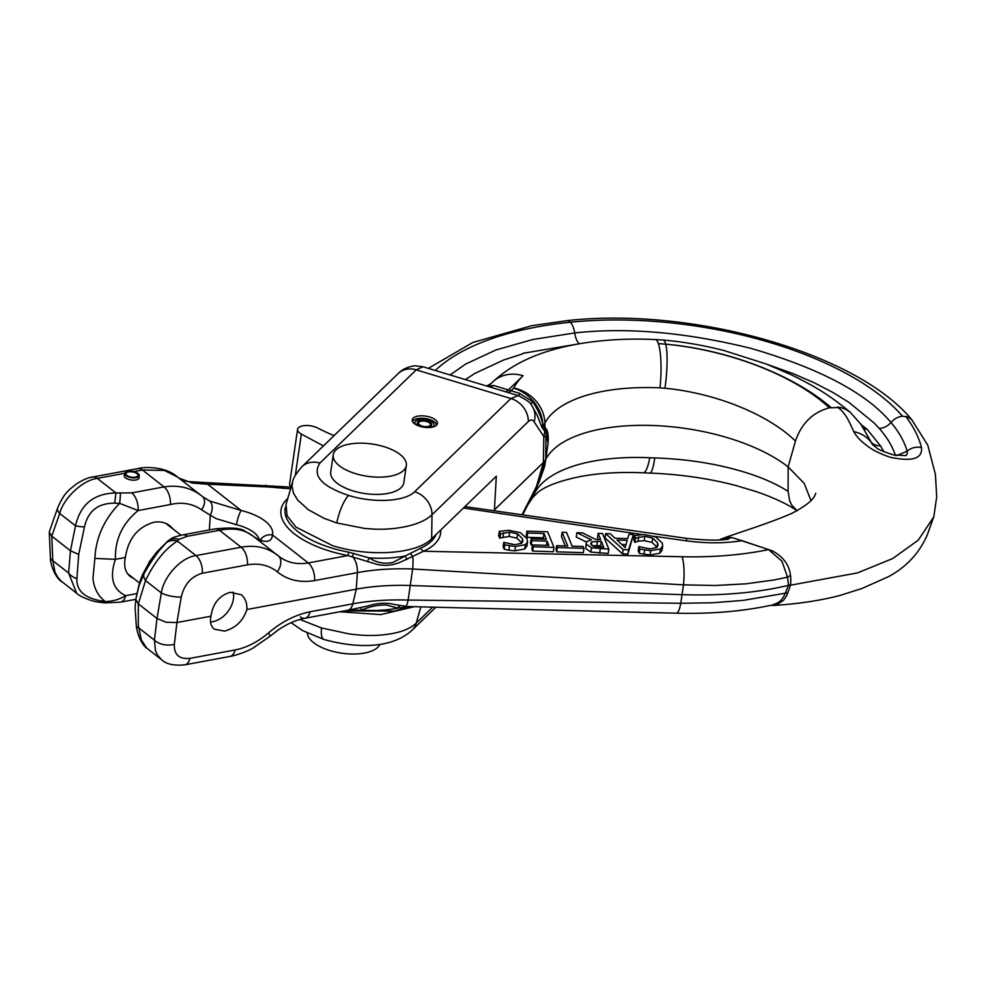 <?xml version="1.0" encoding="UTF-8"?>
<svg xmlns="http://www.w3.org/2000/svg" width="986" height="986" viewBox="0 0 986 986"><rect width="100%" height="100%" fill="white"/><g stroke="black" fill="none" stroke-linecap="round" stroke-linejoin="round"><path stroke-width="1.48" d="M427.899 426.482A6.076 2.687 -171.7 0 1 421.527 425.841A6.076 2.687 -171.7 0 1 418.52 422.969A6.076 2.687 -171.7 0 1 421.158 421.207A6.076 2.687 -171.7 0 1 427.53 421.848A6.076 2.687 -171.7 0 1 430.537 424.719A6.076 2.687 -171.7 0 1 427.899 426.482M428.577 427A7.284 3.217 -171.7 0 1 420.936 426.235A7.284 3.217 -171.7 0 1 417.312 422.784A7.284 3.217 -171.7 0 1 420.48 420.677A7.284 3.217 -171.7 0 1 428.121 421.441A7.284 3.217 -171.7 0 1 431.745 424.892A7.284 3.217 -171.7 0 1 428.577 427M307.361 633.074A36.926 16.306 8.3 0 0 327.105 649.651A36.926 16.306 8.3 0 0 364.463 653.065A36.926 16.306 8.3 0 0 379.955 644.302M333.243 454.829L330.717 472.084A36.926 16.306 8.3 0 0 349.044 489.549A36.926 16.306 8.3 0 0 387.745 493.444A36.926 16.306 8.3 0 0 403.804 482.746L406.318 465.491A36.926 16.306 8.3 0 0 387.991 448.026A36.926 16.306 8.3 0 0 349.29 444.131A36.926 16.306 8.3 0 0 333.243 454.829A36.926 16.306 8.3 0 0 351.558 472.294A36.926 16.306 8.3 0 0 390.259 476.189A36.926 16.306 8.3 0 0 406.318 465.491M415.698 424.535A9.712 4.289 -171.7 0 1 414.909 422.439A9.712 4.289 -171.7 0 1 419.136 419.629A9.712 4.289 -171.7 0 1 429.317 420.652A9.712 4.289 -171.7 0 1 434.148 425.249A9.712 4.289 -171.7 0 1 432.792 427.024M412.604 421.688A12.152 5.361 -171.7 0 1 417.793 418.569A12.152 5.361 -171.7 0 1 430.118 419.703A12.152 5.361 -171.7 0 1 436.576 425.176M291.166 486.874A12.152 5.361 -171.7 0 1 289.637 483.682L297.575 429.329A12.152 5.361 -171.7 0 1 298.019 428.232A12.152 5.361 -171.7 0 1 317.714 428.035A117.161 51.728 8.3 0 0 334.118 435.578M323.408 445.943L301.346 434.062A12.152 5.361 -171.7 0 1 297.575 429.329M431.917 427.221A12.756 5.633 -171.7 0 1 418.557 425.878A12.756 5.633 -171.7 0 1 412.222 419.839A12.756 5.633 -171.7 0 1 417.768 416.154A12.756 5.633 -171.7 0 1 431.141 417.497A12.756 5.633 -171.7 0 1 437.464 423.524A12.756 5.633 -171.7 0 1 431.917 427.221M722.837 538.344L727.668 537.234L732.413 537.678L771.816 550.644C786.052 557.94 792.276 569.464 790.501 585.191L857.573 572.878L892.724 558.532L918.286 540.143L933.828 516.775L936.7 496.858L935.418 474.402L927.752 445.142L911.767 419.716L907.638 416.881L902.572 416.24C898.246 416.61 894.388 418.693 890.987 422.476C866.435 393.118 819.699 368.407 750.814 348.329C685.566 332.294 626.862 327.167 574.702 332.96L532.908 339.467L495.921 349.981L465.725 364.044L450.084 374.951M465.392 379.585L474.845 373.411L503.723 359.964L521.853 354.147A7.629 3.365 -171.7 0 1 523.849 353.161L580.976 343.498M521.853 354.147L523.862 353.148A7.629 3.365 -171.7 0 1 526.844 352.803M536.778 487.294L536.014 489.044A53.441 44.888 -174.2 0 1 535.435 490.387L533.229 495.145A38.38 16.947 8.3 0 0 534.695 493.049A36.753 32.6 -152.7 0 1 532.908 497.338L538.516 491.817C546.725 485.642 560.751 480.527 580.594 476.497C599.143 473.046 620.021 471.826 643.205 472.812L649.823 473.095A36.753 5.423 -88 0 0 654.766 457.948C689.892 459.106 722.109 464.579 751.431 474.365C765.912 479.295 778.139 484.976 788.11 491.398L788.147 466.908L804.231 483.436L810.997 500.641M654.766 457.948L649.786 457.763A36.753 7.247 -87.4 0 1 643.205 472.812M292.669 481.784L286.039 504.351L287.025 515.69L295.948 527.103L332.43 545.591C369.701 557.521 416.967 553.91 431.646 538.812L496.315 476.213L494.442 509.848L543.409 462.459A44.518 19.658 8.3 0 0 545.739 459.39L544.777 465.811L539.749 480.157M831.05 407.514C794.408 375.74 729.825 349.919 665.735 344.151L658.377 343.633A36.753 7.247 -87.4 0 0 655.296 339.541C626.985 338.26 600.523 339.874 575.873 344.397C546.91 349.833 516.504 359.804 492.753 381.952A36.753 31.219 -134.1 0 1 523.073 375.728A177.837 78.51 8.3 0 0 513.755 387.979A36.753 32.6 27.3 0 1 544.901 423.154L544.999 427.48L546.688 429.526C548.216 432.755 548.635 437.636 547.933 444.156L545.739 459.39A135.39 59.776 -171.7 0 1 651.647 425.459A135.39 59.776 -171.7 0 1 788.147 466.908L795.455 441.062C801.581 423.277 812.883 412.197 829.349 407.834L840.392 407.44L845.741 409.301L850.228 412.259L844.694 408.697L838.457 407.144M536.359 488.095A21.865 5.719 -152.9 0 0 536.458 487.934A21.865 5.719 -152.9 0 0 536.507 486.418L539.539 480.613A21.865 6.532 -160 0 1 539.416 481.143L544.777 465.811M649.786 457.763A141.516 62.488 -171.7 0 0 593.276 461.152A141.516 62.488 -171.7 0 0 534.695 493.049L536.014 489.044A21.865 14.494 23.4 0 1 536.236 488.366M494.442 509.848L494.208 510.773M532.083 496.476L533.414 493.887A21.865 6.458 27.1 0 0 533.229 495.145L532.12 497.301A21.865 0.739 27.2 0 0 531.688 497.24L522.654 514.889M533.414 493.887L535.879 489.044M535.435 490.387A21.865 14.396 26.1 0 1 535.903 489.007M431.646 538.812L432.004 514.754A21.865 18.574 45.9 0 0 414.601 491.755C404.47 502.047 372.326 503.033 348.65 495.44C321.485 486.246 311.909 475.462 319.92 463.075A21.865 18.574 -134.1 0 0 301.876 466.785C295.899 473.798 292.817 478.814 292.645 481.858L292.029 486.135L293.397 492.926L297.587 499.951L308.31 509.713L323.852 518.242L336.793 522.962L364.808 528.459C375.481 529.26 380.226 529.655 392.699 528.632C411.396 526.536 424.498 521.914 432.004 514.754L528.323 421.527C530.591 419.42 532.514 419.494 534.092 421.761L543.791 436.515L545.911 436.86L547.945 441.913L546.182 433.113A21.865 20.176 158.1 0 1 545.911 436.86L545.739 459.39L539.539 480.613L544.149 467.956M518.328 395.62L518.217 395.583C527.214 400.143 531.861 403.681 532.132 406.17A21.865 19.313 146.7 0 1 534.092 421.761M422.957 366.743L416.24 369.861A21.865 18.574 -134.1 0 0 398.196 373.558C398.825 373.226 402.732 367.507 414.847 365.794L422.957 366.743L518.217 395.583L510.921 398.529A21.865 18.574 45.9 0 1 528.323 421.527M414.169 606.735L380.781 614.586L339.837 611.764M299.88 619.454L321.473 627.946L349.414 633.973C360.026 635.144 364.746 635.748 377.133 635.317C395.694 634.232 408.709 630.177 416.191 623.152L432.571 607.302M815.767 493.259C814.621 495.921 813.992 501.8 791.635 513.46C769.043 523.283 742.064 531.491 724.513 537.764L720.717 539.231L732.413 537.678M719.546 539.872L720.717 539.231M936.7 496.858L936.663 496.229M905.715 416.375C913.566 426.704 918.829 437.131 921.516 447.669C922.452 457.997 913.443 461.46 894.475 458.046C890.346 458.182 874.939 451.514 869.923 447.829C861.813 442.209 856.452 436.81 853.839 431.658C849.735 423.179 846.037 412.789 837.262 407.058M788.11 491.398L789.65 500.814L791.894 505.325L796.947 510.501M790.501 585.191L786.828 595.421L783.525 600.338L777.165 604.492L769.511 605.589M795.455 441.062C768.193 414.366 715.75 393.143 664.934 388.225L659.991 387.855A36.753 7.247 92.6 0 0 658.377 343.633L665.747 344.176A36.753 6.976 -85.1 0 0 662.974 340.047C682.029 341.587 702.291 345.063 723.749 350.461L766.307 364.019L791.795 375.013C813.487 385.772 827.821 393.845 849.55 411.692L849.624 411.754M895.411 455.557C892.54 446.461 887.141 437.427 879.204 428.429C883.838 428.146 887.757 426.162 890.987 422.476C898.998 431.991 904.396 441.555 907.182 451.181A13.878 11.992 -16.4 0 1 921.516 447.669M863.81 428.737L866.99 429.132L880.461 445.857L883.912 451.736M896.779 455.544L907.182 451.181L907.342 453.548L906.06 455.618L893.513 454.903M872.622 444.735A35.089 28.68 156.5 0 0 853.839 431.658M871.784 442.776A14.556 12.239 148.2 0 0 880.461 445.857M532.132 406.17L537.185 415.266L541.893 427.32L544.691 431.03A52.258 2.317 9.8 0 1 545.098 431.165A21.865 21.359 -105.1 0 1 544.999 427.48A53.441 4.437 -170.3 0 0 544.642 427.271L542.805 424.005C541.215 417.127 537.888 409.72 532.847 401.807L519.314 393.266L493.592 385.452A21.865 18.167 85.3 0 1 490.03 387.054M532.847 401.807A21.865 0.752 -39.7 0 0 530.616 404.075M519.129 395.891A21.865 2.268 109.5 0 1 519.314 393.266M508.036 392.502A21.865 6.323 106.8 0 0 510.748 390.924L513.644 388.127A36.753 31.219 45.9 0 1 542.805 424.005A21.865 15.924 -19.9 0 0 541.893 427.32M659.991 387.855A141.516 62.488 -171.7 0 0 603.481 391.257A141.516 62.488 -171.7 0 0 544.901 423.154A38.38 16.947 8.3 0 1 543.422 425.249A21.865 19.609 -35.8 0 0 542.867 429.07M544.642 427.271A21.865 21.199 -101.8 0 0 544.691 431.03A21.865 19.313 146.7 0 1 543.791 436.515L543.409 462.459L536.507 486.418L521.988 514.791M488.033 386.45L493.592 385.452M545.098 431.165L546.182 433.113A21.865 17.317 -13.8 0 1 546.688 429.526M547.933 444.156L547.945 441.913M664.934 388.225A36.753 6.446 -84.7 0 0 665.747 344.176C729.283 350.153 794.802 375.543 829.349 407.834M491.213 383.443L486.702 386.044M527.954 504.549A36.753 31.219 -134.1 0 0 532.12 497.301L528.656 503.18M128.624 471.912A6.076 2.687 8.3 0 0 125.986 473.674A6.076 2.687 8.3 0 0 128.993 476.546A6.076 2.687 8.3 0 0 135.365 477.187A6.076 2.687 8.3 0 0 138.003 475.425A6.076 2.687 8.3 0 0 134.996 472.553A6.076 2.687 8.3 0 0 128.624 471.912M136.043 477.717A7.284 3.217 -171.7 0 1 128.402 476.941A7.284 3.217 -171.7 0 1 124.778 473.502A7.284 3.217 -171.7 0 1 127.958 471.394A7.284 3.217 -171.7 0 1 135.587 472.158A7.284 3.217 -171.7 0 1 139.211 475.597A7.284 3.217 -171.7 0 1 136.043 477.717M139.014 476.928A7.531 3.328 -171.7 0 1 139.137 477.791A7.531 3.328 -171.7 0 1 135.858 479.972A7.531 3.328 -171.7 0 1 127.97 479.184A7.531 3.328 -171.7 0 1 124.224 475.622A7.531 3.328 -171.7 0 1 124.593 474.833M210.536 621.993A21.865 15.517 128 0 0 212.619 621.735A21.865 15.517 128 0 0 233.189 592.019M210.955 616.213C209.722 621.944 210.831 626.27 214.295 629.179L224.611 631.114C235.765 627.983 243.197 620.786 246.894 609.521C247.19 603.05 245.304 598.12 241.237 594.731L230.268 592.29C219.299 595.556 212.853 603.531 210.955 616.213L176.925 622.548L181.239 597.011A14.58 4.117 -170.4 0 1 170.59 596.049A14.58 4.117 -170.4 0 1 161.322 592.943L157.008 618.481L166.153 622.277L176.925 622.548L174.349 644.24A14.58 8.566 -173.2 0 1 163.516 644.561A14.58 8.566 -173.2 0 1 154.432 640.173L157.008 618.481L138.311 603.851L138.286 625.272L141.318 639.939L146.741 648.098L161.716 659.831L157.55 655.185L155.443 650.587L154.432 640.173L138.632 627.823A14.58 3.882 171.6 0 1 136.339 626.172C137.411 635.317 142.489 645.744 147.308 648.566M367.63 561.589A4.856 1.491 -66.1 0 1 369.208 557.903A77.746 34.325 -171.7 0 0 403.804 556.24A77.746 34.325 -171.7 0 0 405.419 555.919L392.995 562.39C384.552 564.288 376.627 562.796 369.208 557.903L348.761 552.209L347.885 555.562L373.657 563.363C382.642 566.42 391.775 565.927 401.055 561.872L423.524 551.26A4.856 3.587 65.8 0 1 420.751 548.105L405.419 555.919A4.856 1.787 -120.7 0 0 407.008 559.444M49.559 531.06L49.3 532.378L51.765 536.15L70.462 550.767L78.707 554.428L84.439 527.029C87.951 511.056 98.058 503.106 114.733 503.168L119.663 503.365C104.134 519.314 95.876 537.653 94.89 558.396L115.436 559.333L125.382 557.484C128.18 538.824 137.658 527.079 153.816 522.272C160.003 521.187 165.389 522.395 169.974 525.871L173.376 529.309M57.718 507.741A14.58 6.631 19.3 0 0 57.619 508L57.619 508A14.58 6.631 19.3 0 0 59.715 513.447C63.474 498.213 82.738 480.046 97.294 478.383L124.84 473.255M181.239 597.011C184.246 584.328 191.296 576.416 202.364 573.236L247.486 564.842C258.998 562.858 268.931 565.188 277.312 571.843C287.493 580.064 299.929 582.972 314.608 580.581L357.363 572.632C374.249 569.489 392.675 568.281 412.641 568.996L683.471 584.858L715.22 585.499L745.86 583.835L773.714 580.039L787.567 577.167L789.564 575.972M174.349 644.24C173.98 654.704 179.181 659.412 189.953 658.365L235.062 649.971C246.611 647.691 257.728 642.034 268.402 633C281.392 621.895 295.282 614.833 310.06 611.788L352.815 603.826C369.688 600.733 388.127 599.476 408.118 600.067L680.784 603.272L712.693 602.779L743.444 600.351L785.226 593.215A5577.247 4965.607 -123.4 0 0 788.504 585.314A242.95 107.264 -171.7 0 1 773.16 588.58A242.95 107.264 -171.7 0 1 682.361 594.657L410.768 585.524A145.768 64.361 -171.7 0 0 356.291 589.16L246.894 609.521M409.621 606.6L397.814 608.115L386.758 605.096C378.661 604.689 370.268 606.353 361.591 610.1L346.678 610.494M49.3 532.378L50.385 557.521A14.58 6.052 -2.5 0 0 52.825 560.689L54.933 571.942L57.558 576.958L61.181 581.124L76.686 593.313L68.613 573.039L70.462 550.767L75.503 525.809A14.58 2.021 2.9 0 0 84.439 527.029M133.923 578.634L130.3 576.576C125.21 572.299 123.57 565.939 125.382 557.484M509.035 530.32L499.273 531.343L500.284 533.82L509.713 532.12L517.564 533.894L522.543 538.713L522.863 541.4L521.495 543.335L514.815 544.716L503.735 542.349L504.746 544.851L515.505 546.49L525.402 544.679L527.448 542.238L527.128 538.861L520.522 532.699L509.035 530.32M521.902 543.027L516.935 538.208L509.084 536.433L499.643 538.134L498.645 535.657L499.273 531.343M503.612 532.686L502.983 537M500.605 533.833L499.976 538.146M500.284 533.82L499.643 538.134M503.735 542.349L503.106 546.663L504.117 549.165L504.746 544.851M509.515 545.899L508.887 550.213L504.117 549.165M527.584 541.659L526.955 545.973L524.774 548.992L514.877 550.804L508.887 550.213M628.575 549.744L633.419 534.474L627.946 554.058L622.523 553.885L605.034 537.925L605.663 533.611L623.152 549.572L628.575 549.744L627.946 554.058M623.152 549.572L622.523 553.885M633.419 534.474L628.957 534.338L627.725 538.615L615.079 538.22L610.309 533.759L605.663 533.611M617.002 540.02L627.232 540.34L625.112 547.538L617.002 540.02M625.962 544.642L621.846 544.506M576.884 532.711L591.415 539.872L587.089 541.437L586.189 542.867L586.399 544.247L591.551 547.772L608.843 549.128L602.52 533.512L598.12 533.377L600.634 539.588L595.581 539.428L582.603 532.896L576.884 532.711L576.255 537.025L586.497 542.078M590.922 544.223L591.81 541.819L601.337 541.326L603.715 547.193L593.868 546.355L590.922 544.223L590.75 543.089M601.337 541.326L600.708 545.64L592.352 545.726M591.81 541.819L591.366 544.925M608.843 549.128L608.214 553.442L590.922 552.086L585.77 548.561L586.189 542.867M601.312 547.119L600.708 545.64M598.12 533.377L597.491 537.69L598.231 539.515M635.711 538.048L644.819 536.335L652.683 538.11L657.65 542.929L657.97 545.615L656.614 547.563L649.934 548.931L638.842 546.564L639.865 549.066L650.624 550.706L660.521 548.894L662.703 545.874L662.235 543.076L655.641 536.914L644.154 534.535L634.38 535.558L633.751 539.872L634.762 542.349L635.711 538.048L634.762 542.349M662.703 545.874L662.074 550.188L659.88 553.208L649.996 555.019L639.236 553.38L638.213 550.878L638.842 546.564M644.634 550.114L644.006 554.428M639.865 549.066L639.236 553.38M634.38 535.558L635.391 538.036M638.718 536.902L638.09 541.215L635.083 542.362M657.65 542.929L657.021 547.218L652.042 542.423L644.191 540.648L638.09 541.215M566.519 532.391L562.119 532.255L567.689 546.022L556.585 545.677L557.324 547.513L583.958 548.352L583.207 546.503L572.102 546.158L566.519 532.391M556.585 545.677L555.956 549.991L556.696 551.827L557.324 547.513M562.119 532.255L561.49 536.569L565.286 545.948M583.958 548.352L583.33 552.665L556.696 551.827M543.989 533.512L546.343 539.305L531.121 538.824L531.873 540.673L547.094 541.154L548.82 545.431L532.502 544.925L533.253 546.762L553.972 547.415L547.649 531.799L526.918 531.158L526.29 535.472L527.042 537.308L527.67 532.995L543.989 533.512L543.36 537.826L527.042 537.308M553.972 547.415L553.343 551.729L532.625 551.088L531.873 549.239L532.502 544.925M533.253 546.762L532.625 551.088M547.094 541.154L546.478 545.357M531.873 540.673L531.244 544.987L530.493 543.138L531.121 538.824M532.489 545.036L531.244 544.987M526.918 531.158L527.67 532.995M543.939 539.231L543.36 537.826M768.649 549.547A9.712 3.303 -71.4 0 0 768.562 549.609C742.298 555.019 713.433 557.398 681.967 556.733L423.524 551.26A80.655 35.607 -171.7 0 0 440.754 529.987M463.445 508.024L641.787 534.511M654.1 536.298L686.416 540.846C705.902 543.446 723.995 543.446 740.696 540.846L741.903 540.648A9.712 3.303 -71.4 0 1 741.965 540.611M178.873 478.062L192.159 483.029L207.639 484.249A56.264 24.847 -171.7 0 1 210.659 484.348L266.935 486.924A56.313 24.86 -171.7 0 1 273.714 487.417L290.611 488.785M209.611 500.999A12.152 7.9 114.8 0 1 210.301 515.271L216.193 518.636L236.455 524.725A12.152 2.379 103.9 0 1 241.188 510.489L209.611 500.999L202.487 496.562M133.726 471.604L142.415 469.989L164.354 470.421L177.64 477.113M131.754 492.901A14.58 7.999 -100.5 0 1 138.126 510.551L170.405 504.536A14.58 7.999 79.5 0 0 164.033 486.899C178.885 484.718 191.654 487.885 202.327 496.426L177.012 476.608C165.18 466.23 143.586 466.748 137.855 468.596L137.855 468.596A14.58 7.999 79.5 0 1 142.415 469.989L164.033 486.899L131.754 492.901L115.917 492.938C93.88 493.444 80.408 504.388 75.503 525.809L59.715 513.447L51.765 536.15L52.825 560.689L68.613 573.039A14.58 10.156 15.8 0 0 76.896 578.683C76.39 590.38 84.254 597.75 100.486 600.794L105.329 601.596C98.181 596.234 94.052 588.506 92.943 578.4L94.89 558.396M291.104 487.109L206.049 482.61A14.58 3.574 91.2 0 1 207.639 484.249L241.188 510.489A44.111 19.474 -171.7 0 1 272.456 534.942A12.152 10.895 -167.2 0 0 260.255 540.057M206.049 482.61L188.757 481.612A14.58 9.872 97.3 0 1 192.159 483.029M277.312 571.843A14.58 9.429 -50.7 0 0 278.298 555.857A14.58 9.429 -50.7 0 0 278.175 555.771L252.86 535.953L245.194 531.318C241.336 528.089 231.254 527.276 214.936 528.903L214.936 528.903A14.58 7.999 -100.5 0 1 219.496 530.283C233.546 527.473 244.873 529.519 253.488 536.458M314.608 580.581A14.58 7.999 -100.5 0 0 313.129 570.389A14.58 7.999 -100.5 0 0 308.248 562.944C296.49 564.855 286.47 562.464 278.175 555.771C267.847 547.563 255.497 544.703 241.114 547.205L196.004 555.599C181.338 557.176 163.577 576.527 161.322 592.943L145.534 580.581C154.284 562.279 164.909 549.091 177.381 541.031L178.984 539.33L187.217 536.298A14.58 7.999 -100.5 0 0 182.656 534.905L214.936 528.903M277.46 555.192L278.372 555.919M170.405 504.536C182.09 501.8 192.492 503.563 201.612 509.824L210.301 515.271L209.34 529.938M135.809 599.315L120.575 602.15A14.58 7.999 79.5 0 0 125.703 595.667C119.503 599.402 112.712 601.374 105.329 601.596A14.58 0.776 -83.2 0 1 104.849 602.902L100.128 602.298L100.486 600.794M78.707 554.428L76.896 578.683M353.654 553.282L352.495 556.412A14.58 7.999 -100.5 0 1 355.884 562.427A14.58 7.999 -100.5 0 1 357.363 572.632L356.291 589.16L352.815 603.826A14.58 7.999 79.5 0 1 348.97 609.853A14.58 7.999 79.5 0 1 347.688 610.297L367.433 606.082C377.318 602.951 386.45 602.446 394.831 604.578L407.255 606.526L676.297 613.193A22.777 5.016 91.9 0 0 680.784 603.272L683.471 584.858A22.777 5.016 -88.1 0 0 681.967 556.733M787.087 592.906A9.712 3.845 -157.7 0 1 785.226 593.215C783.315 598.354 780.148 601.928 775.699 603.913L772.593 604.936C743.358 611.32 711.263 614.068 676.297 613.193M741.312 540.39A27.694 19.572 60 0 1 741.903 540.648L768.562 549.609L781.923 561.207L787.567 577.167A5577.247 4368.929 41.4 0 1 788.504 585.314A9.934 4.388 8.3 0 0 789.761 584.92M268.402 633A14.58 1.208 49.3 0 1 270.102 636.192L278.323 629.869C287.32 623.793 296.194 619.923 304.933 618.259L304.933 618.259A14.58 7.999 79.5 0 1 300.373 616.866M360.901 607.746L361.591 610.1A77.746 34.325 -171.7 0 0 396.187 608.436A77.746 34.325 -171.7 0 0 397.814 608.115A4.856 3.34 103.5 0 1 400.279 605.589M144.067 573.667L139.014 585.647L135.797 599.414L138.311 603.851L145.534 580.581A14.58 8.295 -152 0 1 144.067 573.667C151.388 560.738 158.635 550.558 165.808 543.126L167.83 541.043A14.58 12.436 44.7 0 1 178.984 539.33M138.743 585.857L142.391 574.961L149.872 561.108L156.626 552.172L168.113 540.747C172.846 537.69 171.157 537.69 182.656 534.905M254.733 537.407L259.737 540.217C267.748 542.781 271.988 541.018 272.456 534.942L308.248 562.944L347.885 555.562A80.655 35.607 -171.7 0 1 287.764 498.472M202.364 573.236A14.58 7.999 -100.5 0 0 200.885 563.043A14.58 7.999 -100.5 0 0 196.004 555.599L177.381 541.031A14.58 12.559 -138.5 0 0 165.808 543.126M259.737 540.217A12.152 8.923 -66.8 0 0 258.332 539.404L253.981 536.84M202.327 496.426A12.152 7.851 129.3 0 1 202.426 496.5A12.152 7.851 129.3 0 1 201.612 509.824M91.464 477.434A14.58 7.999 79.5 0 1 92.746 476.99A14.58 7.999 79.5 0 1 97.294 478.383L115.917 492.938L114.733 503.168M120.415 493.518A14.58 0.776 96.8 0 1 119.663 503.365L138.126 510.551C122.363 523.455 114.795 539.724 115.436 559.333C109.298 577.414 112.724 589.529 125.703 595.667L136.869 593.597M301.346 434.062L295.319 475.363M428.331 368.37L472.799 342.487L531.996 325.639L566.962 320.66A14.58 6.483 84.2 0 1 570.327 322.212A282.464 124.717 -171.7 0 0 536.557 327.032A282.452 124.704 -171.7 0 0 435.27 370.465A282.464 124.717 -171.7 0 1 536.557 327.032A282.452 124.704 -171.7 0 1 570.339 322.225A14.58 6.483 84.2 0 1 574.702 332.96A14.556 6.471 -95.8 0 0 579.065 343.683M420.849 606.945L416.191 623.152A21.865 18.574 -134.1 0 1 411.877 630.411L411.877 630.411C389.507 650.538 351.768 647.21 323.987 639.483L323.987 639.483A24.293 7.025 -73.2 0 1 321.473 627.946M348.65 495.44A24.293 7.025 106.8 0 0 336.793 522.962M414.601 491.755L510.921 398.529L416.24 369.861L319.92 463.075M864.13 429.255A14.556 10.55 129.5 0 0 866.99 429.132M505.473 391.725A21.865 6.323 106.8 0 0 508.172 390.148L523.073 375.728M570.339 322.225A246.944 109.027 -171.7 0 1 902.547 416.24A246.968 109.039 -171.7 0 0 570.327 322.212M301.876 466.785L398.196 373.558M866.583 428.799L861.16 424.67M767.527 364.487L793.212 373.657L814.116 382.728L832.85 392.44L849.192 402.547L874.311 423.154L879.216 428.429M136.586 469.04A14.58 7.999 79.5 0 1 137.855 468.596L92.746 476.99C88.728 477.286 83.107 479.726 75.885 484.323C68.601 490.523 64.657 491.977 57.619 508L49.46 531.306M247.486 564.842A14.58 7.999 -100.5 0 0 245.995 554.637A14.58 7.999 -100.5 0 0 241.114 547.205L219.496 530.283L187.217 536.298M235.062 649.971A14.58 7.999 79.5 0 1 231.217 655.998A14.58 7.999 79.5 0 1 229.935 656.442L229.935 656.442C229.43 656.812 243.48 653.644 253.18 647.95L270.102 636.192M189.953 658.365A14.58 7.999 79.5 0 1 186.095 664.391A14.58 7.999 79.5 0 1 184.826 664.835L229.935 656.442M310.06 611.788A14.58 7.999 79.5 0 1 306.202 617.815A14.58 7.999 79.5 0 1 304.933 618.259L347.688 610.297M209.426 482.721A14.58 2.872 92.6 0 1 210.659 484.348M265.715 485.297A14.58 2.872 92.6 0 1 266.935 486.924M273.295 485.851A14.58 1.294 95.8 0 1 273.714 487.417M282.834 486.825A14.58 1.294 95.8 0 1 283.265 488.378M285.533 506.816A76.772 33.894 8.3 0 0 348.761 552.209M522.543 538.713L521.914 543.003M517.564 533.894L516.935 538.208M509.713 532.12L509.084 536.433M515.505 546.49L514.877 550.804M525.402 544.679L524.774 548.992M597.467 541.203L596.838 545.517M600.314 548.857L599.685 553.171M591.551 547.772L590.922 552.086M586.399 544.247L585.77 548.561M660.521 548.894L659.88 553.208M650.624 550.706L649.996 555.019M644.819 536.335L644.191 540.648M652.683 538.11L652.042 542.423M420.751 548.105A76.772 33.894 8.3 0 0 436.071 534.523M410.644 553.392A4.856 2.403 51.6 0 0 412.801 556.535A14.654 3.229 -88.1 0 1 412.641 568.996L408.118 600.067A14.654 3.229 91.9 0 1 405.529 606.402A4.856 3.907 97.9 0 0 402.67 608.066M739.327 539.835A24.293 12.584 81 0 1 740.696 540.846M728.642 539.12C719.632 540.636 705.569 540.377 686.466 538.356L686.466 538.356A24.083 0.641 97.5 0 1 686.416 540.846M259.195 539.736A32.057 14.149 8.3 0 0 236.455 524.725M416.967 425.2L417.312 422.784M431.387 427.308L431.745 424.892M539.416 481.143L534.708 491.348M772.728 605.515C797.822 603.95 820.13 600.622 839.665 595.544L861.875 588.519L888.275 576.761C906.331 567.098 919.309 553.183 927.222 535.016L933.791 516.763M872.277 444.366L876.566 447.804C877.873 449.345 883.456 451.687 893.341 454.854M872.783 444.883L860.889 424.276L850.228 412.259M911.705 419.654C856.366 352.322 691.223 306.597 566.962 320.66M488.859 385.711L492.753 381.952M662.974 340.047L655.296 339.541M649.823 473.095C680.007 474.241 708.798 478.407 736.197 485.593L756.484 491.706C769.548 496.204 780.641 501.024 789.774 506.151L797.267 510.711M532.908 497.338L527.83 504.77M323.987 639.483L302.714 630.658L291.092 622.684M411.877 630.411L435.664 607.401M124.778 473.502L124.347 476.485M139.211 475.597L138.767 478.592M139.507 583.009L127.49 573.605M180.968 535.238L165.882 523.443M410.077 606.612L394.388 611.098L344.632 610.864M188.757 481.612C185.713 481.439 182.163 480.071 178.121 477.507M780.259 601.719L772.593 604.936M161.716 659.831C166.314 664.194 174.017 665.87 184.826 664.835M62.278 582.048C55.265 578.178 50.064 563.795 50.385 557.521M138.816 585.61L135.797 599.365M135.797 599.414L135.107 607.918L136.339 626.172M100.128 602.298C89.8 601.349 78.338 595.334 76.674 593.301M120.575 602.15L104.849 602.902M686.466 538.356L464.924 506.594M261.598 540.205L258.332 539.404M202.919 496.895L201.612 495.847M139.371 583.502L141.06 578.277L149.749 561.157L168.064 540.796"/></g></svg>

